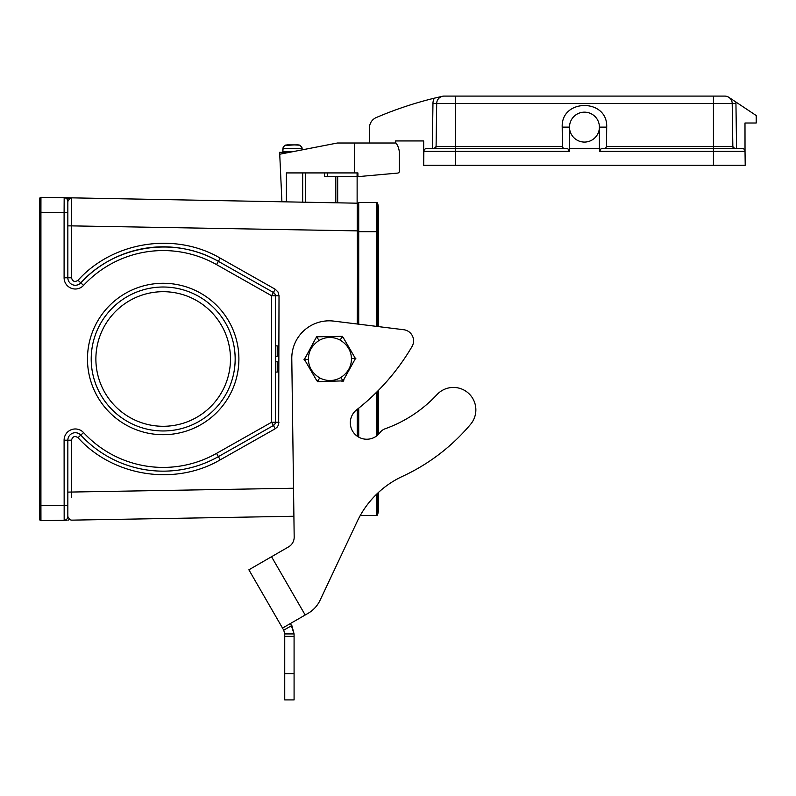 <?xml version="1.0" encoding="UTF-8"?>
<svg xmlns="http://www.w3.org/2000/svg" width="796" height="796" viewBox="0 0 796 796"><rect width="100%" height="100%" fill="white"/><g stroke="black" fill="none" stroke-linecap="round" stroke-linejoin="round"><path stroke-width="1.19" d="M91.212 358.996A71.968 71.968 0 0 0 199.169 421.323A71.968 71.968 0 0 0 199.169 296.659A71.968 71.968 0 0 0 91.212 358.996M562.205 127.121L569.498 127.121L569.498 148.424L599.408 148.424L599.408 127.121A14.955 14.955 0 0 1 576.971 140.066A14.955 14.955 0 0 1 576.971 114.166A14.955 14.955 0 0 1 599.408 127.121L606.691 127.121C607.985 98.326 560.911 98.326 562.205 127.121L562.364 146.583L563.439 148.424M369.463 127.867L369.463 143.001L369.463 127.867A11.214 11.214 0 0 1 376.269 117.549A373.881 373.881 0 0 1 434.327 98.177A11.214 11.214 0 0 0 432.954 103.4L432.327 148.424L443.541 148.424L432.327 148.424L434.218 148.424L436.089 146.583L436.696 103.46L732.201 103.46A7.482 7.482 0 0 0 728.867 97.341L756.2 115.529L756.2 123.002L744.986 123.002L745.026 151.379A2.995 2.995 0 0 0 742.031 148.424A2.995 2.995 0 0 1 745.026 151.379L745.215 165.25L423.681 165.25L423.681 140.952L395.642 140.952L395.642 143.001M713.604 148.424L734.678 148.424L732.808 146.583L732.201 103.46A7.482 7.482 -90 0 0 724.728 96.087L713.435 96.087L724.728 96.087A7.482 7.482 0 0 1 732.201 103.46L732.847 146.952M434.327 98.177L442.556 96.256A7.482 7.482 0 0 1 444.168 96.087L455.461 96.087L444.168 96.087A7.482 7.482 90 0 0 436.696 103.46A7.482 7.482 0 0 1 442.556 96.256A7.482 7.482 0 0 0 436.696 103.56M455.292 148.424L434.218 148.424A1.871 1.871 0 0 0 436.089 146.583L455.461 146.583L455.461 96.087L713.435 96.087L713.435 146.583L732.808 146.583L734.678 148.424A1.871 1.871 0 0 1 732.808 146.583M734.678 148.424L725.355 148.424M423.87 151.379L569.379 151.379L567.667 148.424L426.865 148.424A2.995 2.995 0 0 0 423.87 151.379A2.995 2.995 0 0 1 426.865 148.424A2.995 2.995 0 0 0 423.87 151.379L423.681 165.25M569.379 151.379L569.498 148.424M599.408 148.424L599.517 151.379L601.239 148.424L742.031 148.424A2.995 2.995 0 0 1 745.026 151.379L713.435 151.379L713.435 165.25M605.457 148.424L606.532 146.583L606.691 127.121M298.241 144.872L294.231 144.902L299.784 145.171L301.684 146.882L302.261 149.359M286.809 144.872L294.231 144.902L284.709 145.479L283.177 147.389L282.829 151.608L293.197 151.608M285.545 145.081L285.018 145.3L285.545 145.081M283.575 146.593L283.286 147.131L283.575 146.593M283.077 147.738L282.968 148.613L283.077 147.738M294.231 144.902L299.545 145.081M302.012 147.738L300.072 145.3M279.824 156.096L279.456 152.354L289.356 152.354M337.683 176.652L337.683 202.492M357.125 202.831L357.125 176.652L324.509 176.652L324.509 172.921M357.911 176.652L397.692 173.08A1.871 1.871 0 0 0 399.373 171.22L399.373 153.479A17.95 17.95 0 0 0 396.01 143.001L354.509 143.001L354.509 172.921L357.911 172.921L357.911 176.652L357.086 176.652L357.086 172.921M281.903 201.517L279.734 154.225L337.434 143.001L354.509 143.001M399.373 171.22L399.373 153.479M395.791 173.269L397.692 173.08M286.401 201.597L286.401 172.921L354.509 172.921M305.346 201.925L305.346 172.921L305.346 201.925M335.812 202.453L335.812 176.652M69.68 198.433L67.839 197.776L71.511 197.846L64.168 197.716L69.68 198.423M67.839 197.776L64.168 197.716L64.098 212.671L40.924 212.263L40.944 197.309L64.168 197.716A3.741 3.741 0 0 1 67.839 201.448L69.67 198.423L71.511 197.846L71.501 220.353M357.603 203.199L71.511 197.846L71.511 225.875L357.235 230.87L357.235 202.831L357.603 324.042M376.548 326.38L376.548 202.522L358.717 202.522L358.717 324.181M358.717 408.169L358.717 437.133M376.548 202.522A1.124 1.124 0 0 1 377.622 203.338A1.124 1.124 0 0 0 376.548 202.522A1.124 1.124 0 0 1 377.622 203.338A24.676 24.676 0 0 1 378.538 210.005L378.538 231.686L377.622 231.686L377.622 203.338A1.124 1.124 0 0 0 376.548 202.522M360.29 515.46L376.548 515.46A1.124 1.124 0 0 0 377.622 514.644L377.622 493.221M376.548 515.46A1.124 1.124 0 0 0 377.622 514.644A24.676 24.676 0 0 0 378.538 507.987A24.676 24.676 0 0 1 377.622 514.644A1.124 1.124 0 0 1 376.548 515.46L376.548 494.256M95.878 358.996A67.302 67.302 0 0 0 196.831 417.273A67.302 67.302 0 0 0 196.831 300.709A67.302 67.302 0 0 0 95.878 358.996M67.839 212.671L64.098 212.671L64.098 277.784L67.839 277.784L67.839 201.448A3.741 3.741 0 0 0 64.168 197.716M67.839 225.875L71.511 225.875L71.511 277.784L67.839 277.784A7.482 7.482 0 0 0 80.814 282.859A112.166 112.166 0 0 1 218.393 261.357L273.446 292.49A3.741 3.741 0 0 1 275.346 295.744L275.346 422.238A3.741 3.741 0 0 1 273.446 425.492L271.605 422.238L216.552 453.372L218.393 456.625A112.166 112.166 0 0 1 80.814 435.123A7.482 7.482 0 0 0 67.839 440.198L67.839 516.534L69.67 519.559M357.603 409.054L357.603 436.447M357.603 207.388L358.717 207.388M40.944 197.309A1.124 1.124 0 0 0 39.8 198.433L39.8 519.559A1.124 1.124 0 0 0 40.944 520.674L40.924 505.719L67.839 505.311M66.575 520.226L64.177 520.276A3.741 3.741 0 0 0 67.839 516.534A3.741 3.741 0 0 1 64.168 520.276L40.944 520.674A1.124 1.124 0 0 1 39.8 519.559M67.839 520.206L69.68 519.569L71.511 520.146L293.903 516.266M64.168 520.276L64.098 440.198L71.511 440.198C72.545 436.467 74.705 435.621 77.998 437.661L83.56 432.586A11.214 11.214 0 0 0 64.098 440.198M279.018 422.238L271.605 422.238L271.605 295.744L275.227 289.237L278.003 291.973L279.018 295.744L278.68 424.467L277.366 426.935L275.227 428.755L273.446 425.492L218.393 456.625A112.166 112.166 0 0 1 80.814 435.123M275.227 289.237L220.164 258.103C174.951 231.716 113.002 241.397 77.998 280.321L80.814 282.859C114.684 245.188 174.632 235.825 218.393 261.357L216.552 264.61L271.605 295.744L279.018 295.744M71.501 497.639L71.511 440.198M275.346 356.23L277.217 356.23L277.217 345.862L275.346 345.862M275.346 361.762L277.217 361.762L277.217 372.08L275.346 372.08M70.337 519.917L69.769 519.619M87.47 358.996A75.71 75.71 0 0 1 201.04 293.425A75.71 75.71 0 0 1 201.04 424.557A75.71 75.71 0 0 1 87.47 358.996M315.883 338.061L304.42 359.434L316.629 380.398L318.828 381.622L343.056 380.876L355.444 358.548L343.245 337.584L341.036 336.36L318.052 336.768L315.883 338.061A2.527 2.527 0 0 1 318.052 336.768M304.032 359.444L308.44 359.364C308.36 351.603 311.903 345.295 319.067 340.439L316.589 336.788M319.067 340.439C326.032 336.599 333.056 336.479 340.141 340.071C347.474 344.668 351.235 350.857 351.434 358.618C351.504 366.389 347.961 372.697 340.797 377.553C333.842 381.384 326.808 381.503 319.723 377.921C312.39 373.314 308.629 367.135 308.44 359.364M340.141 340.071L342.489 336.34M319.723 377.921L317.375 381.652M351.434 358.618L355.832 358.538M340.797 377.553L343.275 381.194M343.981 379.921A2.527 2.527 0 0 1 341.822 381.224M304.788 360.697A2.527 2.527 0 0 1 304.739 358.17M341.036 336.36A2.527 2.527 0 0 1 343.245 337.584M318.828 381.622A2.527 2.527 0 0 1 316.629 380.398M290.62 623.417L294.082 633.924L291.834 625.517L283.734 630.193L284.739 633.924L294.082 633.924L294.082 699.913L284.739 699.913L284.739 633.924M248.879 569.807L282.52 628.084L248.879 569.807L271.535 556.722L305.186 615L307.992 613.388L282.52 628.084L283.734 630.193M271.535 556.722L288.58 546.882A11.214 11.214 0 0 0 294.182 537.021L291.784 358.717A37.392 37.392 0 0 1 333.743 321.106L403.721 329.723A11.214 11.214 0 0 1 412.03 346.529A224.333 224.333 0 0 1 356.628 409.821A16.447 16.447 0 0 0 355.255 434.536A16.447 16.447 0 0 0 379.941 432.626A11.214 11.214 0 0 1 385.145 428.775A130.862 130.862 0 0 0 436.984 394.607A22.437 22.437 0 0 1 468.277 393.055A22.437 22.437 0 0 1 470.605 424.298A196.662 196.662 0 0 1 402.587 476.316A93.47 93.47 0 0 0 357.285 521.3L320.091 600.234A29.91 29.91 0 0 1 307.992 613.388M403.721 329.723L378.538 326.619L378.538 231.686M402.587 476.316A196.662 196.662 0 0 0 470.605 424.298M562.364 146.583L455.461 146.583L455.461 165.25M432.954 103.4L436.696 103.46M606.532 146.583L713.435 146.583L713.435 151.379L599.517 151.379M736.569 148.424L735.942 103.4L732.201 103.46M735.942 103.4A11.214 11.214 0 0 0 735.832 101.968M302.122 148.613L282.968 148.613M282.829 151.608L283.575 152.354L282.829 151.608L282.829 149.359M283.197 152.354L283.197 153.548M302.669 172.921L302.669 201.876M327.425 176.652L327.425 172.921M377.622 326.509L377.622 231.686L358.717 231.686M376.548 436.009L376.548 392.269M377.622 435.133L377.622 391.184M80.814 282.859L83.56 285.396A108.425 108.425 0 0 1 216.552 264.61M64.098 277.784A11.214 11.214 0 0 0 83.56 285.396M77.998 280.321C74.705 282.361 72.545 281.515 71.511 277.784M357.603 230.87L357.235 324.002M357.235 436.188L357.235 409.343M358.717 232.81L357.603 232.81M216.552 453.372A108.425 108.425 0 0 1 83.56 432.586M275.346 422.238A3.741 3.741 0 0 1 273.446 425.492M220.164 258.103L218.393 261.357M218.393 456.625L220.164 459.879L275.227 428.755M77.998 437.661C113.002 476.585 174.951 486.266 220.164 459.879M67.839 492.107L293.525 488.237M39.8 505.719L40.924 505.719L40.924 212.263L39.8 212.263M294.082 673.744L284.739 673.744M294.082 636.352L284.739 636.352M378.538 492.366L378.538 507.987M378.538 434.268L378.538 390.259"/></g></svg>
